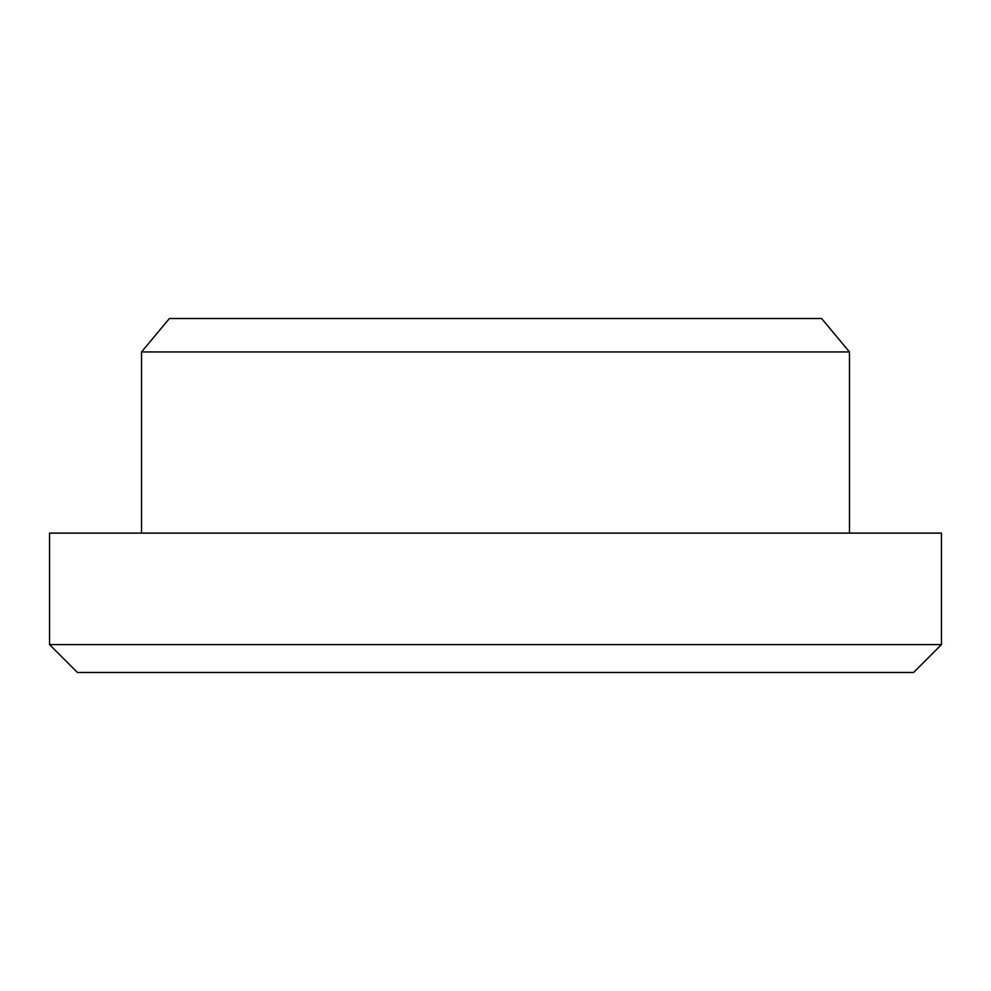 <?xml version="1.0" encoding="UTF-8"?>
<svg xmlns="http://www.w3.org/2000/svg" width="991" height="991" viewBox="0 0 991 991"><rect width="100%" height="100%" fill="white"/><g stroke="black" fill="none" stroke-linecap="round" stroke-linejoin="round"><path stroke-width="1.49" d="M169.399 318.507L821.601 318.507L849.473 351.954L141.527 351.954L169.399 318.507M141.527 533.121L141.527 351.954M49.55 533.121L941.45 533.121L941.45 644.608L49.55 644.608L49.55 533.121M49.55 644.608L77.422 672.48L913.578 672.48L941.45 644.608M849.473 533.121L849.473 351.954"/></g></svg>
